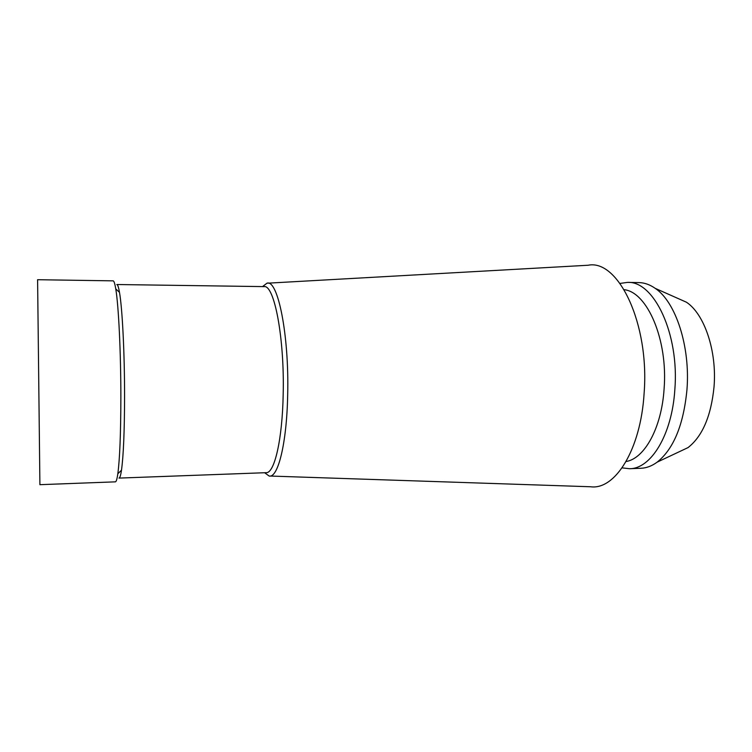 <?xml version="1.0" encoding="UTF-8"?>
<svg xmlns="http://www.w3.org/2000/svg" width="752" height="752" viewBox="0 0 752 752"><rect width="100%" height="100%" fill="white"/><g stroke="black" fill="none" stroke-linecap="round" stroke-linejoin="round"><path stroke-width="1.13" d="M37.6 279.706L39.903 484.683L115.366 481.844C116.24 481.816 117.058 479.118 117.829 473.76C119.775 459.115 120.79 433.678 120.865 397.46C120.884 352.19 118.562 305.021 115.752 288.871C114.859 283.532 113.975 280.863 113.101 280.853L37.6 279.706M677.618 452.507L688.042 447.6C702.434 436.301 711.091 416.072 714.024 386.932C717.079 351.071 704.37 313.932 686.407 302.201L675.869 297.529M629.546 468.722L640.958 468.27C646.485 468.054 651.89 466.005 657.173 462.142C673.604 449.01 683.53 424.889 686.952 389.762C690.477 346.503 675.672 301.853 655.218 288.354C649.85 284.604 644.408 282.686 638.871 282.592L627.45 282.395C653.836 280.628 679.545 333.86 674.817 389.959C671.921 435.154 650.8 468.891 629.546 468.722L622.092 467.866M620.015 283.419L627.45 282.395M626.096 461.521C644.483 458.579 661.61 428.038 664.091 388.897C668.105 339.913 647.293 292.067 624.16 289.68M269.93 476.035L590.64 486.76C614.986 490.163 640.695 449.997 644.107 393.409C649.69 323.36 618.116 258.989 588.149 265.24L267.759 283.175M262.533 286.597L266.922 283.222C277.77 278.851 289.247 334.922 287.678 394.875C286.803 443.407 277.93 478.469 269.094 476.007L264.629 472.735M283.184 394.339C284.613 337.996 274.254 284.5 264.093 286.615L116.795 284.519C117.688 284.529 118.581 287.142 119.483 292.359C122.313 308.019 124.625 353.318 124.578 396.774C124.484 431.545 123.45 456.022 121.486 470.197C120.705 475.433 119.869 478.065 118.976 478.093L266.189 472.679C274.405 473.412 282.376 439.788 283.184 394.339M686.407 302.201L655.218 288.354M688.042 447.6L657.173 462.142M119.483 292.359L115.752 288.871M121.486 470.197L117.829 473.76"/></g></svg>
